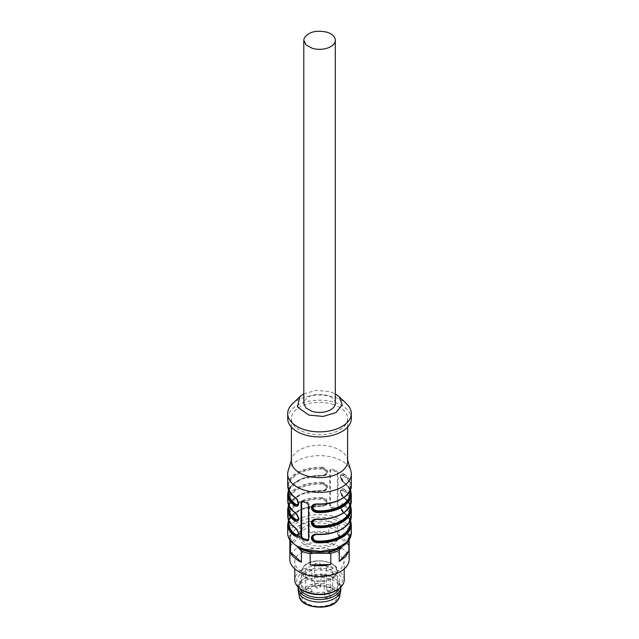 <?xml version="1.0" encoding="UTF-8"?>
<svg xmlns="http://www.w3.org/2000/svg" width="639" height="639" viewBox="0 0 639 639"><rect width="100%" height="100%" fill="white"/><g stroke="black" fill="none" stroke-linecap="round" stroke-linejoin="round"><path stroke-width="0.48" stroke-dasharray="3.19 2.4" d="M303.677 591.227A17.916 10.344 0 0 0 301.584 596.075A17.916 10.344 0 0 0 315.171 606.107A17.916 10.344 0 0 0 335.323 600.924A17.916 10.344 0 0 0 337.416 596.075A17.916 10.344 0 0 0 323.829 586.035A17.916 10.344 0 0 0 303.677 591.227M311.505 570.427L311.864 569.589L306.049 568.75L305.69 569.589L311.505 570.427M332.288 568.926L332.655 568.087L331.01 566.513L326.833 567.248L326.473 568.087L328.119 569.661L332.288 568.926M330.051 576.106L330.419 575.276L324.596 574.437L324.237 575.276L330.051 576.106M320.562 565.331L320.922 564.493L319.284 562.919L315.107 563.654L314.747 564.493L316.385 566.066L320.562 565.331M340.811 589.765A21.311 12.301 0 0 0 324.644 577.832A21.311 12.301 0 0 0 300.673 583.998A21.311 12.301 0 0 0 298.189 589.765M340.811 587.153A21.311 12.301 0 0 0 337.072 580.284A21.311 12.301 0 0 0 301.928 580.284A21.311 12.301 0 0 0 300.673 581.482A21.311 12.301 0 0 0 298.189 587.153M299.971 588.671A20.073 11.59 180 0 1 299.427 585.987A20.073 11.59 180 0 1 301.768 580.555A20.073 11.59 180 0 1 302.95 579.429A20.073 11.59 180 0 1 336.05 579.429A20.073 11.59 180 0 1 339.573 585.987A20.073 11.59 180 0 1 339.029 588.671M337.232 586.882A20.073 11.59 0 0 0 339.573 581.45A20.073 11.59 0 0 0 324.348 570.204A20.073 11.59 0 0 0 301.768 576.011L299.427 581.45L303.685 588.583L314.652 592.696L327.679 592.034L337.232 586.882M335.659 590.779A22.852 13.195 0 0 0 339.684 587.632A22.852 13.195 0 0 0 330.211 569.796A22.852 13.195 0 0 0 299.316 575.26A22.852 13.195 0 0 0 303.341 590.779M344.205 579.932A24.705 14.266 0 0 0 325.467 566.09A24.705 14.266 0 0 0 297.678 573.247A24.705 14.266 0 0 0 294.795 579.932M297.678 555.091A24.705 14.266 0 0 0 294.795 561.777A24.705 14.266 0 0 0 313.533 575.619A24.705 14.266 0 0 0 341.322 568.462L344.205 561.777L338.966 552.991L325.467 547.935L309.436 548.749L297.678 555.091M349.15 559.452A29.65 17.117 0 0 0 326.665 542.838A29.65 17.117 0 0 0 293.309 551.425A29.65 17.117 0 0 0 289.85 559.452M348.886 540.434L348.886 539.763A29.65 17.117 0 0 0 349.15 537.503A29.65 17.117 0 0 0 348.535 534.036L348.535 545.203A29.65 17.117 0 0 0 337.584 535.099L337.584 523.94A29.65 17.117 0 0 0 328.821 521.256L328.821 532.415A29.65 17.117 0 0 0 308.198 532.838L308.198 521.68A29.65 17.117 0 0 0 299.787 524.715L299.787 535.881A29.65 17.117 0 0 0 293.309 540.642A29.65 17.117 0 0 0 290.114 546.401L290.114 535.242A29.65 17.117 0 0 0 289.85 537.503A29.65 17.117 0 0 0 290.441 540.898M299.787 535.881L290.114 546.401M328.821 532.415L308.198 532.838M348.535 545.203L337.584 535.099M332.184 469.29A31.814 18.363 180 0 1 334.413 469.905A31.814 18.363 180 0 1 336.553 470.624L338.095 472.74L338.095 507.542L337.648 508.428L336.553 508.452A31.814 18.363 -0 0 0 334.413 507.733A31.814 18.363 -0 0 0 332.184 507.11L330.97 506.384L330.451 505.201L330.451 470.4L330.97 469.441L332.184 469.29L331.361 470.184A1.853 1.334 -137.4 0 0 329.996 470.44A1.853 1.334 -137.4 0 0 329.724 471.191L329.724 505.992A1.853 1.334 -137.4 0 0 331.361 508.005L335.723 509.347A1.853 1.334 -137.4 0 0 337.088 509.083A1.853 1.334 -137.4 0 0 337.36 508.332L337.36 473.531L335.723 471.518L331.361 470.184M329.996 470.44L330.97 469.441M321.984 475.855C304.436 474.681 288.165 483.931 288.924 493.188A30.576 17.652 180 0 1 321.968 475.592L322.064 475.895C325.451 475.895 327.296 474.649 327.623 472.149C327.336 469.481 325.491 467.876 322.064 467.317L321.968 469.042C324.42 469.401 325.802 470.616 326.09 472.668C325.81 474.585 324.436 475.56 321.968 475.592L325.978 474.481L326.777 472.485C326.441 470.048 324.852 468.619 322.016 468.179A31.191 18.012 0 0 0 291.951 477.684A31.191 18.012 0 0 0 295.162 497.39C297.143 498.771 298.293 500.696 298.589 503.157L297.862 505.082L298.445 503.316L295.082 497.422M321.984 490.984C304.436 489.809 288.165 499.059 288.924 508.317A30.576 17.652 180 0 1 321.968 490.728L322.064 491.024C325.451 491.032 327.296 489.778 327.623 487.277C327.336 484.61 325.491 483.004 322.064 482.445L321.968 484.17C324.42 484.53 325.802 485.744 326.09 487.797C325.81 489.714 324.436 490.688 321.968 490.728L325.994 489.602L326.777 487.621C326.441 485.185 324.852 483.747 322.016 483.308A31.191 18.012 0 0 0 291.951 492.813A31.191 18.012 0 0 0 295.162 512.518C297.143 513.9 298.293 515.825 298.589 518.285L297.862 520.21L298.445 518.445L295.082 512.55M288.532 520.17L300.713 509.411L322.048 505.888C322.703 506.224 324.061 505.792 326.122 504.594L322.064 506.152C325.451 506.16 327.296 504.914 327.623 502.406C327.336 499.746 325.491 498.132 322.064 497.581L322.016 498.436C324.995 498.763 326.625 500.145 326.92 502.589L326.01 504.722L326.769 502.749C326.513 500.361 324.924 498.923 322.016 498.436L321.968 499.299C324.42 499.658 325.802 500.872 326.09 502.925C325.81 504.842 324.436 505.816 321.968 505.856L326.002 504.73C326.154 505.209 324.82 505.673 321.992 506.088M337.36 508.332L338.095 507.542L337.648 508.428M295.162 497.39L298.469 502.725L298.373 503.452M295.162 512.518L298.469 517.862L298.373 518.588M298.373 533.717L298.469 532.99L295.162 527.654C297.199 529.1 298.341 531.025 298.589 533.413L297.894 535.298M322.016 468.179C324.995 468.499 326.625 469.881 326.92 472.325L326.138 474.322L322.016 475.743A31.191 18.012 0 0 0 288.796 490.512M322.016 483.308C324.995 483.627 326.625 485.017 326.92 487.453L326.138 489.45M326.002 489.602L322.016 490.872A31.191 18.012 0 0 0 288.796 505.649M350.468 520.17L344.197 512.694C341.546 510.96 339.533 505.88 341.154 504.986L343.838 505.122L344.317 504.395C342.065 503.173 340.763 503.82 340.419 506.344C340.731 508.971 342.033 511.184 344.317 512.973L343.359 512.406L340.531 507.358C340.795 505.417 341.737 504.914 343.359 505.856L343.838 505.122L341.018 505.137L340.411 506.927C340.707 509.387 341.857 511.312 343.838 512.694L343.359 512.406A30.576 17.652 180 0 1 350.076 523.453C350.076 519.563 347.872 515.969 343.478 512.686M343.838 489.993L344.317 489.266C342.065 488.036 340.763 488.691 340.419 491.215C340.731 493.843 342.033 496.056 344.317 497.845L343.359 497.278L340.531 492.222C340.795 490.289 341.737 489.786 343.359 490.728L343.838 489.993L341.002 490.025L343.838 489.993A31.191 18.012 0 0 1 347.049 509.698A31.191 18.012 0 0 1 316.984 519.211L317.032 519.355M343.838 474.865L344.317 474.138C342.065 472.908 340.763 473.555 340.419 476.079C340.731 478.715 342.033 480.927 344.317 482.709L340.555 476.518L341.138 474.745L343.838 474.865L341.034 474.857L340.411 476.678C340.667 479.066 341.809 480.983 343.838 482.429L343.478 482.429C347.872 485.712 350.076 489.298 350.076 493.188A30.576 17.652 180 0 0 343.359 482.149L340.531 477.101C340.795 475.216 341.737 474.713 343.359 475.592L343.838 474.865A31.191 18.012 0 0 1 347.049 494.57A31.191 18.012 0 0 1 316.984 504.075L312.862 505.497M312.894 535.73L317.032 534.484M350.204 505.649A31.191 18.012 0 0 0 343.838 497.557L343.359 497.278A30.576 17.652 180 0 1 350.076 508.317C350.076 504.427 347.872 500.84 343.478 497.557M350.468 505.042L344.197 497.565C341.546 495.832 339.533 490.744 341.154 489.857L340.555 491.647L343.838 497.557C341.857 496.184 340.707 494.259 340.411 491.798L341.002 490.025M350.204 520.777A31.191 18.012 0 0 0 343.838 512.694L340.555 506.775L341.002 505.145M297.998 535.194L298.445 533.573L295.162 527.654A31.191 18.012 180 0 1 291.951 507.949A31.191 18.012 180 0 1 322.016 498.436M312.894 520.601L316.984 519.211M312.902 505.473L317.008 503.987C334.564 505.137 350.835 495.896 350.076 486.63A30.576 17.652 180 0 1 329.86 503.244M335.291 403.337A15.751 9.09 -0 0 0 326.928 395.309C315.97 393.033 308.397 395.03 304.196 401.3L303.797 403.345M303.789 393.832L316.425 390.341L330.211 391.763L335.291 393.88M292.191 404.088A31.814 18.363 180 0 1 334.413 397.282A31.814 18.363 180 0 1 346.809 404.088M287.686 418.545A31.814 18.363 180 0 1 334.413 402.322A31.814 18.363 180 0 1 351.314 418.545M332.671 404.215A28.108 16.223 180 0 1 347.608 418.545A28.108 16.223 180 0 1 306.329 432.883A28.108 16.223 180 0 1 291.392 418.545A28.108 16.223 180 0 1 332.671 404.215M291.392 461.414A28.108 16.223 180 0 1 291.807 458.666A28.108 16.223 180 0 1 332.671 447.084A28.108 16.223 180 0 1 347.193 458.666A28.108 16.223 180 0 1 347.608 461.414M301.656 501.543L303.277 500.736L307.639 502.078L309.276 504.091L309.276 538.885L308.517 539.931M288.149 470.911A31.814 18.363 180 0 1 334.413 457.804A31.814 18.363 180 0 1 350.851 470.911M294.683 527.367L295.162 527.654M287.686 509.331A31.814 18.363 0 0 1 322.064 491.024L322.016 490.872M287.686 494.195A31.814 18.363 0 0 1 322.064 475.895L322.016 475.743M310.091 544.779A20.073 11.59 180 0 1 299.427 534.547A20.073 11.59 180 0 1 328.909 524.307A20.073 11.59 180 0 1 339.573 534.547A20.073 11.59 180 0 1 310.091 544.779M318.781 525.482L328.909 526.832L336.705 531.097L339.573 537.064L333.941 545.115L320.219 548.645A20.073 11.59 180 0 1 310.091 547.303A20.073 11.59 180 0 1 299.427 537.064A20.073 11.59 180 0 1 318.781 525.482M348.886 539.763L342.384 546.401M347.44 540.898C348.638 537.934 348.455 535.003 346.897 532.095L348.535 534.036M337.584 523.94L346.897 532.095M339.221 525.01L325.738 520.881L328.821 521.256M308.198 521.68L325.738 520.881M311.273 521.176L298.341 525.849L299.787 524.715M290.114 535.242L298.341 525.849M291.56 533.23C290.362 536.201 290.545 539.132 292.103 542.04L290.465 540.969M297.239 546.776L292.103 542.04M335.323 576.21A17.916 10.344 180 0 1 315.171 581.394A17.916 10.344 180 0 1 301.584 571.362A17.916 10.344 180 0 1 303.677 566.513A17.916 10.344 180 0 1 323.829 561.322A17.916 10.344 180 0 1 337.416 571.362A17.916 10.344 180 0 1 335.323 576.21M334.78 575.539A17.293 9.984 180 0 1 311.393 579.677A17.293 9.984 180 0 1 304.22 566.178A17.293 9.984 180 0 1 327.607 562.032A17.293 9.984 180 0 1 334.78 575.539M336.298 601.219C348.846 589.022 313.166 578.095 302.702 590.923C290.154 603.12 325.834 614.055 336.298 601.219M339.613 596.546A20.24 11.686 0 0 0 325.491 584.062A20.24 11.686 0 0 0 301.624 589.749A20.24 11.686 0 0 0 299.387 596.546M307.327 591.842A3.091 1.781 180 0 1 305.69 590.268A3.091 1.781 180 0 1 306.049 589.43A3.091 1.781 180 0 1 310.227 588.695A3.091 1.781 180 0 1 311.864 590.268A3.091 1.781 180 0 1 311.505 591.099A3.091 1.781 180 0 1 307.327 591.842M326.833 587.928A3.091 1.781 180 0 1 331.01 587.185A3.091 1.781 180 0 1 332.655 588.767A3.091 1.781 180 0 1 332.288 589.597A3.091 1.781 180 0 1 328.119 590.34A3.091 1.781 180 0 1 326.473 588.767A3.091 1.781 180 0 1 326.833 587.928M328.773 594.374A3.091 1.781 180 0 1 330.419 595.947A3.091 1.781 180 0 1 330.051 596.786A3.091 1.781 180 0 1 325.882 597.529A3.091 1.781 180 0 1 324.237 595.947A3.091 1.781 180 0 1 324.596 595.117A3.091 1.781 180 0 1 328.773 594.374M315.107 584.334A3.091 1.781 180 0 1 319.284 583.591A3.091 1.781 180 0 1 320.922 585.172A3.091 1.781 180 0 1 320.562 586.003A3.091 1.781 180 0 1 316.385 586.746A3.091 1.781 180 0 1 314.747 585.172A3.091 1.781 180 0 1 315.107 584.334M336.553 470.624L335.723 471.518M330.451 470.4L329.724 471.191M330.451 505.201L329.724 505.992M332.184 507.11L331.361 508.005M336.553 508.452L335.723 509.347M322.064 467.317A31.814 18.363 0 0 0 287.686 485.624M322.064 482.445A31.814 18.363 0 0 0 287.686 500.752M287.686 524.459A31.814 18.363 180 0 1 322.064 506.152M288.796 520.777A31.191 18.012 180 0 1 322.016 506M321.968 469.034A30.576 17.652 0 0 0 288.924 486.63A30.576 17.652 0 0 0 295.641 497.669M321.968 484.17A30.576 17.652 0 0 0 288.924 501.759A30.576 17.652 0 0 0 295.641 512.805M321.984 506.112C304.436 504.946 288.165 514.187 288.924 523.453A30.576 17.652 180 0 1 321.968 505.856M338.095 472.74L337.36 473.531M295.641 527.934A30.576 17.652 180 0 1 288.924 516.895A30.576 17.652 180 0 1 321.968 499.299M351.314 515.881A31.814 18.363 0 0 0 344.317 504.395M316.984 534.34A31.191 18.012 0 0 0 347.049 524.835A31.191 18.012 0 0 0 343.838 505.122M351.314 500.752A31.814 18.363 0 0 0 344.317 489.266M351.314 485.624A31.814 18.363 0 0 0 344.317 474.138M329.86 533.501A30.576 17.652 0 0 0 350.076 516.895A30.576 17.652 0 0 0 343.359 505.856M329.86 518.373A30.576 17.652 0 0 0 350.076 501.759A30.576 17.652 0 0 0 343.359 490.72M343.359 475.592A30.576 17.652 180 0 1 350.076 486.63L350.076 490.784M350.204 490.512A31.191 18.012 0 0 0 343.838 482.429M351.314 494.195A31.814 18.363 0 0 0 344.317 482.709M351.314 509.331A31.814 18.363 0 0 0 344.317 497.845M351.314 524.459A31.814 18.363 0 0 0 344.317 512.973M309.276 538.885L308.549 539.683M309.276 504.091L308.549 504.882M306.816 502.973L307.639 502.078M287.686 515.881A31.814 18.363 180 0 1 322.064 497.581M303.277 500.736L302.447 501.631M287.686 533.03A31.814 18.363 180 0 1 334.413 516.807L346.761 523.565L351.306 533.03M333.542 519.267A29.961 17.293 180 0 1 345.963 542.655A29.961 17.293 180 0 1 305.458 549.82A29.961 17.293 180 0 1 293.037 526.44A29.961 17.293 180 0 1 333.542 519.267M337.416 596.075L337.416 571.362C338.934 561.074 311.409 556.553 303.765 566.258L301.584 571.362L301.584 596.075M302.95 579.429L301.928 580.284M336.05 579.429L337.072 580.284M339.573 585.987L339.573 581.45M299.427 585.987L299.427 581.45M305.69 569.589L305.69 590.268A3.091 3.091 0 0 0 311.049 592.361A3.091 3.091 0 0 0 311.864 590.268L311.864 569.589M326.473 568.087L326.473 588.767A3.091 3.091 0 0 0 328.662 591.714A3.091 3.091 0 0 0 332.655 588.767L332.655 568.087M324.237 575.276L324.237 595.947A3.091 3.091 0 0 0 327.328 599.039A3.091 3.091 0 0 0 330.419 595.947L330.419 575.276M314.747 564.493L314.747 585.172A3.091 3.091 0 0 0 316.928 588.12A3.091 3.091 0 0 0 320.922 585.172L320.922 564.493M294.795 568.91L294.795 561.777M344.205 568.91L344.205 561.777M289.85 540.043L289.85 537.503M349.15 540.043L349.15 537.503M337.839 508.269L337.088 509.083M288.924 490.784L288.924 486.63C288.924 490.52 291.128 494.107 295.522 497.398M288.924 505.92L288.924 501.759C288.924 505.649 291.128 509.243 295.522 512.526M325.978 474.481C326.162 474.945 324.836 475.4 321.992 475.831M295.514 497.422C298.517 500.161 299.34 502.669 297.982 504.946M325.978 489.61C326.162 490.081 324.836 490.528 321.992 490.96M295.514 512.55C298.517 515.29 299.34 517.798 297.982 520.074M295.522 527.654C291.128 524.371 288.924 520.785 288.924 516.895L288.924 521.049M288.532 489.913L300.713 479.146L322.048 475.632C322.703 475.967 324.061 475.528 326.122 474.33L326.002 474.473M350.076 521.049L350.076 516.895C350.835 526.153 334.564 535.402 317.016 534.228L312.998 535.626M350.076 505.92L350.076 501.759C350.835 511.024 334.564 520.266 317.016 519.1L312.998 520.497M343.486 512.662C340.483 509.922 339.66 507.414 341.018 505.137M343.486 497.533C340.483 494.786 339.66 492.278 341.018 490.009M350.468 489.913L344.197 482.437C341.546 480.704 339.533 475.616 341.154 474.729L341.002 474.889M343.486 482.405C340.483 479.665 339.66 477.157 341.026 474.873L341.026 474.873M347.608 418.545L347.608 427.148M291.392 418.545L291.392 427.148M309.004 539.643L308.254 540.458M347.193 458.666L347.608 460.032M295.514 527.678C298.517 530.426 299.34 532.934 297.982 535.202L297.982 535.202M288.532 505.042L300.713 494.282L322.048 490.76C322.703 491.095 324.061 490.664 326.122 489.466M291.807 458.666L291.392 460.032M301.912 501L301.161 501.815M299.427 534.547L299.427 537.064M339.573 534.547L339.573 537.064"/><path stroke-width="0.96" d="M298.189 587.153A21.311 12.301 0 0 0 298.189 587.249L298.189 589.765A21.311 12.301 0 0 0 298.325 591.163A21.311 12.301 0 0 0 315.53 601.858A21.311 12.301 0 0 0 338.327 595.54A21.311 12.301 0 0 0 340.675 591.163A21.311 12.301 0 0 0 340.811 589.765L340.811 587.249A21.311 12.301 0 0 0 340.811 587.153M298.189 587.249A21.311 12.301 0 0 0 314.356 599.182A21.311 12.301 0 0 0 338.327 593.016A21.311 12.301 0 0 0 340.811 587.249M339.029 588.671A20.073 11.59 180 0 1 337.232 591.418A20.073 11.59 180 0 1 316.96 597.481A20.073 11.59 180 0 1 299.971 588.671M294.795 568.91L294.795 579.932A24.705 14.266 0 0 0 302.031 590.021L303.341 590.779A22.852 13.195 0 0 0 335.659 590.779L336.969 590.021A24.705 14.266 0 0 0 341.322 586.618A24.705 14.266 0 0 0 344.205 579.932L344.205 568.91M302.031 590.021A24.705 14.266 0 0 0 336.969 590.021M289.85 540.043L289.85 559.452A29.65 17.117 0 0 0 312.335 576.058A29.65 17.117 0 0 0 345.691 567.472A29.65 17.117 0 0 0 349.15 559.452L349.15 540.043M290.441 540.898A29.65 17.117 0 0 0 290.465 540.969L290.465 552.128A29.65 17.117 0 0 0 301.416 562.232L301.416 551.066A29.65 17.117 0 0 0 310.179 553.749L310.179 564.916A29.65 17.117 0 0 0 330.802 564.493L330.802 553.326A29.65 17.117 0 0 0 339.213 550.291L339.213 561.449L345.691 556.689L348.886 550.93L348.886 540.434M339.213 561.449L348.886 550.93M310.179 564.916L330.802 564.493M290.465 552.128L301.416 562.232M295.082 497.422L294.683 497.11C296.935 498.835 298.237 501.048 298.581 503.756C298.269 506.232 296.967 506.879 294.683 505.681L295.162 504.954L297.854 505.09C299.451 504.235 297.478 499.131 294.803 497.39C290.114 493.931 287.75 490.009 287.686 485.624A31.814 18.363 0 0 0 294.683 497.11M295.082 512.55L294.683 512.238C296.935 513.964 298.237 516.176 298.581 518.884C298.269 521.368 296.967 522.007 294.683 520.817L295.162 520.09L297.854 520.226C299.451 519.363 297.478 514.259 294.803 512.518C290.114 509.059 287.75 505.145 287.686 500.752A31.814 18.363 0 0 0 294.683 512.238M297.894 535.298L295.162 535.218L294.683 535.945A31.814 18.363 180 0 1 287.686 524.459L288.532 520.17M294.683 535.945C296.967 537.135 298.269 536.496 298.581 534.012C298.237 531.305 296.935 529.092 294.683 527.367L295.162 527.654L294.683 527.367A31.814 18.363 180 0 1 287.686 515.881C287.75 520.274 290.114 524.196 294.803 527.646C297.478 529.388 299.451 534.492 297.846 535.354L295.162 535.218L295.641 534.492C297.263 535.378 298.205 534.875 298.469 532.99M297.91 505.018L295.162 504.954L295.641 504.227C297.263 505.114 298.205 504.61 298.469 502.725M297.91 520.146L295.162 520.09L295.641 519.355C297.263 520.242 298.205 519.747 298.469 517.862M312.87 535.746L316.936 534.188A31.814 18.363 0 0 0 351.314 515.881C351.889 526.32 334.932 535.602 316.952 534.452C316.297 534.116 314.939 534.555 312.878 535.754L312.08 537.742C312.367 540.195 314.005 541.584 316.984 541.904C314.068 541.417 312.487 539.987 312.231 537.599L312.894 535.73M312.87 520.617L316.936 519.06A31.814 18.363 0 0 0 351.314 500.752C351.889 511.184 334.932 520.473 316.952 519.323C316.297 518.988 314.939 519.419 312.878 520.617L312.08 522.614C312.367 525.066 314.005 526.448 316.984 526.776C314.068 526.288 312.487 524.851 312.231 522.462L312.894 520.601M329.86 503.244A30.576 17.652 180 0 1 317.032 504.227L316.936 503.931A31.814 18.363 0 0 0 351.314 485.624C351.889 496.056 334.932 505.345 316.952 504.195C315.139 504.219 313.781 504.65 312.878 505.489L312.08 507.486C312.367 509.938 314.005 511.32 316.984 511.647C314.068 511.152 312.479 509.714 312.231 507.326L312.902 505.473M329.86 533.501A30.576 17.652 0 0 1 317.032 534.484C314.572 534.524 313.198 535.498 312.91 537.415C313.198 539.468 314.572 540.674 317.032 541.041L316.984 541.904A31.191 18.012 0 0 0 350.204 520.777M329.86 518.373A30.576 17.652 0 0 1 317.032 519.355C314.572 519.387 313.198 520.37 312.91 522.287C313.198 524.339 314.572 525.546 317.032 525.913L316.984 526.776A31.191 18.012 0 0 0 350.204 505.649M316.984 504.075L312.87 505.489M317.032 504.227C314.58 504.259 313.198 505.233 312.91 507.142C313.19 509.203 314.564 510.409 317.032 510.785L316.984 511.647A31.191 18.012 0 0 0 350.204 490.512M303.789 40.225L303.789 403.337L306.041 408.025L312.159 411.372A15.751 9.09 -0 0 0 334.892 405.382A15.751 9.09 -0 0 0 335.291 403.337L335.291 40.225A15.751 9.09 -0 0 0 326.928 32.19C315.97 29.913 308.397 31.91 304.196 38.18L303.797 40.225L306.041 44.906L312.159 48.252A15.751 9.09 -0 0 0 334.892 42.262A15.751 9.09 -0 0 0 335.291 40.225M335.291 393.88L339.125 396.651L342.216 404.878L336.058 412.506L323.174 416.444L308.789 415.07L297.486 406.963L299.875 396.651L303.789 393.832M339.125 396.651L346.809 404.088A31.814 18.363 180 0 1 351.314 413.505A31.814 18.363 180 0 1 304.587 429.727A31.814 18.363 180 0 1 287.686 413.505A31.814 18.363 180 0 1 292.191 404.088L299.875 396.651M351.314 413.505L351.314 418.545A31.814 18.363 180 0 1 304.587 434.768A31.814 18.363 180 0 1 287.686 418.545L287.686 413.505M347.608 427.148L347.608 461.414A28.108 16.223 180 0 1 306.329 475.751A28.108 16.223 180 0 1 291.392 461.414L291.392 427.148M308.517 539.931L303.277 538.565L301.64 536.544L301.656 501.543M316.936 503.931C313.509 503.963 311.664 505.209 311.377 507.662C311.704 510.393 313.549 512.007 316.936 512.502L316.984 511.647M316.984 526.776L316.936 527.63C313.549 527.135 311.704 525.522 311.377 522.79C311.664 520.338 313.509 519.1 316.936 519.06M316.984 541.904L316.936 542.767C313.549 542.263 311.704 540.65 311.377 537.918C311.664 535.474 313.509 534.228 316.936 534.188M301.64 501.751L300.905 502.542L302.447 501.631L306.816 502.973L308.549 504.882L308.549 539.683L308.254 540.458L306.816 540.794L302.447 539.46L300.905 537.343L301.161 501.815M347.608 460.032L350.851 470.911A31.814 18.363 180 0 1 351.314 474.026A31.814 18.363 180 0 1 304.587 490.249A31.814 18.363 180 0 1 287.686 474.026A31.814 18.363 180 0 1 288.149 470.911L291.392 460.032M342.384 546.401L339.213 550.291M301.416 551.066L297.239 546.776M299.779 549.125L313.262 553.254L310.179 553.749M330.802 553.326L313.262 553.254M327.727 552.951L340.659 548.278M337.376 600.7A20.24 11.686 0 0 0 339.613 596.546L337.208 601.051C329.029 611.259 300.394 607.905 299.387 596.546A20.24 11.686 0 0 0 315.73 606.707A20.24 11.686 0 0 0 337.376 600.7M295.162 535.218A31.191 18.012 180 0 1 288.796 520.777M295.641 534.492A30.576 17.652 180 0 1 288.924 523.453L288.924 521.049M295.641 504.227A30.576 17.652 180 0 1 288.924 493.188L288.924 490.784M295.641 519.355A30.576 17.652 180 0 1 288.924 508.317L288.924 505.92M350.076 521.049L350.076 523.453A30.576 17.652 180 0 1 317.032 541.041M350.076 505.92L350.076 508.317A30.576 17.652 180 0 1 317.032 525.913M350.076 490.784L350.076 493.188A30.576 17.652 180 0 1 317.032 510.785M316.936 512.502A31.814 18.363 0 0 0 351.314 494.195L350.468 489.913M316.936 527.63A31.814 18.363 0 0 0 351.314 509.331L350.468 505.042M316.936 542.767A31.814 18.363 0 0 0 351.314 524.459L350.468 520.17M307.639 539.899L306.816 540.794M288.796 505.649A31.191 18.012 0 0 0 295.162 520.09M288.796 490.512A31.191 18.012 0 0 0 295.162 504.954M288.532 505.042L287.686 509.331A31.814 18.363 0 0 0 294.683 520.817M288.532 489.913L287.686 494.195A31.814 18.363 0 0 0 294.683 505.681M301.64 536.544L300.905 537.343M303.277 538.565L302.447 539.46M351.306 533.03L347.193 542.072L335.89 548.773L320.355 551.393L304.587 549.252A31.814 18.363 180 0 1 287.686 533.03L287.686 524.459M339.613 596.546L340.675 591.163M299.387 596.546L298.325 591.163M351.314 474.026L351.314 485.624M351.314 494.195L351.314 500.752M351.314 509.331L351.314 515.881M351.314 524.459L351.314 533.03C350.228 549.612 323.526 555.802 304.915 550.083L298.469 547.455L291.176 541.824C288.876 539.1 287.718 536.169 287.686 533.03M287.686 474.026L287.686 485.624M287.686 494.195L287.686 500.752M287.686 509.331L287.686 515.881"/></g></svg>
